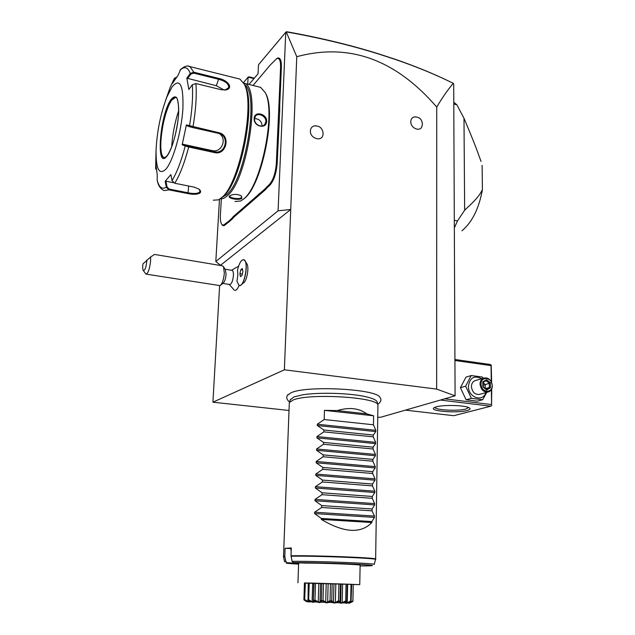 <?xml version="1.0" encoding="UTF-8"?>
<svg xmlns="http://www.w3.org/2000/svg" width="635" height="635" viewBox="0 0 635 635"><rect width="100%" height="100%" fill="white"/><g stroke="black" fill="none" stroke-linecap="round" stroke-linejoin="round"><path stroke-width="0.95" d="M377.809 417.235L380.611 417.274L455.089 395.835L436.658 389.088L284.377 369.808L212.916 402.193L289.012 410.48M380.214 397.724L379.809 397.137C375.499 388.882 306.649 385.358 291.155 392.708L287.417 395.335M219.472 199.342L215.813 261.509L220.782 265.549M219.615 285.79L212.916 402.193M248.96 84.447L258.056 73.787L258.516 64.738L285.758 32.274L278.082 210.82L215.813 261.509M243.467 82.669L248.102 77.145L247.729 84.145M221.337 198.826L220.385 215.09C220.178 219.083 220.528 221.98 221.432 223.782C222.25 225.242 223.306 225.425 224.592 224.33L225.084 224.957C223.75 226.092 222.655 225.893 221.805 224.377L221.718 224.242M225.084 224.957L231.846 219.464L231.323 218.845L233.378 216.511L264.533 189.333L269.303 184.539C273.185 180.189 275.534 173.149 276.352 163.425L280.583 67.342C280.702 60.619 279.416 57.706 276.733 58.595L270.367 64.889L253.032 85.463M233.378 216.511L233.886 217.146L231.846 219.464M233.886 217.146L265.097 190L264.533 189.333M266.938 186.642L267.478 187.341L265.097 190M267.478 187.341L269.851 185.237C273.883 180.729 276.328 173.426 277.177 163.322L279.733 110.236L278.916 110.403M278.932 104.91L279.741 104.799L279.733 110.236M279.741 104.799L281.384 67.223C281.503 60.246 280.162 57.213 277.376 58.142L276.511 58.706M436.658 389.088L436.737 107.085C395.589 59.38 348.94 42.593 296.767 56.705L290.727 209.502L278.082 210.82M296.767 56.705L286.234 31.877L285.758 32.274M220.805 265.057L290.727 209.502L284.377 369.808M246.745 263.612L246.983 263.985C249.309 267.668 246.713 281.488 243.435 282.94L241.427 284.575M231.505 270.264L237.934 266.557M229.219 284.44L234.228 290.052C235.768 291.044 237.379 289.512 239.046 285.456C244.134 288.203 249.206 261.16 243.848 259.739C241.371 259.485 239.268 262.922 237.546 270.065L237.871 275.185L236.95 281.234L239.046 285.456M313.96 125.984C319.461 125.476 322.516 128 323.12 133.572L322.977 134.755C321.993 142.208 309.809 138.493 310.396 130.858C310.586 128.365 311.769 126.738 313.96 125.984L315.746 125.77M422.402 123.904L421.973 126.294C420.314 132.318 410.44 128.246 410.789 121.634C410.901 119.197 411.98 117.65 414.028 116.991L415.33 116.84M455.089 395.835L453.7 84.018L453.231 83.304C447.596 90.059 442.095 97.988 436.737 107.085M378.071 53.673L378.793 54.038C350.433 45.196 319.58 37.806 286.242 31.877L286.829 31.75C319.675 37.64 350.091 44.942 378.071 53.673L395.081 59.238C414.853 66.064 432.737 73.35 448.723 81.097M378.793 54.038L395.843 59.619C417.187 66.993 436.308 74.89 453.231 83.304M254.325 78.168L248.96 76.819L248.102 77.145L253.944 78.613M405.416 410.139L453.739 415.695L490.784 406.186L440.42 400.058M436.189 406.876C443.643 404.543 466.511 405.313 469.519 408.003C470.702 408.924 469.884 409.765 467.058 410.528C456.867 413.456 428.117 411.036 434.126 407.702L436.189 406.876M491.371 389.549L491.577 404.566L444.698 398.828M491.577 404.566L491.728 388.85M490.784 406.186L491.776 405.447M491.268 381.691L491.045 365.609L454.93 360.505M491.045 365.609L491.22 365.133L490.212 364.49L454.922 359.489M491.22 365.133L491.641 382.492M468.63 407.527L465.876 409.019C457.843 411.353 434.935 410.099 434.911 407.305M486.712 392.406L482.656 399.74L477.329 401.177L466.122 399.796L460.407 387.731L465.955 377.174L471.194 375.539L482.394 377.055L483.116 378.23M482.656 399.74L471.392 398.343L465.63 386.175L460.407 387.731M471.392 398.343L466.122 399.796M485.878 392.644C482.798 402.685 468.066 397.423 468.424 386.286C469.836 377.619 474.234 375.087 481.608 378.682M476.012 380.373L474.67 380.778C472.575 381.889 471.487 383.85 471.416 386.675C472.4 392.66 475.345 395.168 480.235 394.216L487.577 392.168M465.63 386.175L471.194 375.539M492.315 385.747C491.268 379.651 488.267 377.126 483.306 378.166C481.187 379.285 480.1 381.278 480.028 384.135C481.044 390.192 484.013 392.74 488.95 391.779C491.133 390.676 492.252 388.66 492.315 385.747M492.125 385.548C492.522 393.906 480.901 392.43 481.068 384.096C480.727 375.714 492.284 377.293 492.125 385.548M490.339 382.77L486.545 379.714L482.798 381.762L482.854 386.89L486.672 389.946L490.411 387.874L490.339 382.77L489.291 383.238L486.124 380.69L483.14 382.326M490.411 387.874L489.347 387.485L489.291 383.238L483.171 385.381M486.672 389.946L486.235 389.207M482.798 381.762L483.021 382.397M486.545 379.714L486.14 380.69L483.14 382.333M483.14 382.762L485.211 384.429L485.259 388.31M485.577 388.564L489.347 387.485L486.323 389.16M454.342 227.901L457.478 220.948L464.653 210.185L463.987 118.261L456.867 104.807L453.787 103.997M454.311 220.289L457.478 220.948M456.867 104.807L453.787 102.267M480.568 160.155L479.298 156.631C476.623 149.185 474.035 142.097 463.987 118.261M482.124 165.354L482.417 189.706C479.663 194.493 478.988 197.017 464.653 210.185M482.417 189.706C478.917 208.653 472.083 222.345 461.923 230.799M239.371 285.544L240.554 285.282C244.729 283.456 248.063 265.668 245.094 260.977L243.586 259.659M231.894 270.335L232.204 270.383C233.124 270.899 233.529 272.629 233.418 275.566C232.783 281.257 231.513 284.234 229.624 284.504L222.822 283.416M242.332 268.549L240.816 269.669L239.887 273.701L240.459 276.63L241.967 275.526L242.903 271.478L242.332 268.549M240.816 269.669L242.61 269.97M239.887 273.701L242.3 274.098M220.694 285.123L223.02 283.25C224.623 281.884 225.639 278.916 226.068 274.36L225.322 269.518M225.481 269.772L223.512 266.708L224.322 273.145C223.718 279.551 222.298 283.71 220.067 285.623L146.272 274.153M223.512 266.708L222.274 265.803M222.694 265.874L154.519 254.429L150.646 256.984L150.606 260.985C149.606 269.232 148.05 273.606 145.931 274.098L143.32 270.542M150.646 256.984L142.915 263.93C142.542 267.033 142.637 269.169 143.177 270.335C144.963 270.851 146.209 267.383 146.915 259.945M279.368 118.547L278.559 118.602M261.707 193.008L261.191 192.302M228.949 222.028L228.473 221.385L231.323 218.845M224.592 224.33L228.473 221.385M243.094 199.438L244.753 198.096C261.739 185.237 276.622 112.689 265.803 93.702L265.073 92.305M234.998 201.509L240.776 200.993L243.888 198.755C261.112 185.73 276.241 111.95 265.263 92.694L260.667 87.36L258.461 86.812M220.345 198.755C222.544 199.072 224.957 198.001 227.584 195.516C247.499 179.776 261.422 87.455 244.475 83.336L243.665 83.018M241.824 198.342C239.149 200.763 226.528 198.287 229.664 195.929L230.259 195.501C233.974 193.921 237.641 194.048 241.26 195.898L241.824 198.342L241.3 197.683C239.379 199.604 229.41 198.017 229.894 196.128L230.211 195.524M241.26 195.898L241.689 196.961L241.3 197.683M254.183 118.475C254.198 110.569 267.168 113.689 266.66 121.396C266.414 129.611 253.365 126.587 254.183 118.475L254.524 118.848L255.397 116.261C258.032 112.205 266.335 116.181 265.867 121.507L264.874 124.254C261.81 128.659 253.929 124.285 254.524 118.848M221.686 197.636L226.798 194.524C245.57 179.626 259.699 92.893 244.578 84.741M214.487 150.812L214.376 151.749M221.194 198.072L223.599 196.12C240.736 182.42 256.183 104.608 245.15 85.781L244.189 84.034M213.304 200.208L218.591 199.842L222.123 197.231C239.633 183.245 255.492 103.307 244.205 84.058L239.959 79.105L237.768 78.557M156.385 169.855L155.646 168.45L155.789 163.6L157.282 175.212L157.131 179.951C159.012 187.357 162.06 189.77 166.291 187.198L165.163 181.3L170.879 174.585L172.022 180.586L174.736 183.245L194.056 187.103L198.914 189.079C200.668 190.492 201.057 191.762 200.096 192.881C197.652 194.485 193.611 194.723 187.968 193.596L168.918 189.865L166.291 187.198L167.045 186.96L165.949 181.205L173.45 182.697M199.12 189.238L200.033 191.238L199.565 192.214C197.302 193.691 193.524 193.889 188.214 192.818L169.164 189.079L167.045 186.96M157.131 179.951L157.702 182.324C158.734 186.301 160.845 189.055 164.028 190.587L168.918 189.865L169.164 189.079M156.075 149.781C155.821 169.196 159.139 175.609 166.045 169.021C173.125 160.774 181.332 132.128 182.88 109.284C183.65 85.122 180.062 77.629 172.125 86.812L166.949 96.885C160.687 113.355 157.067 130.985 156.075 149.781L155.646 168.331L156.234 168.68M180.681 69.342L178.078 75.295L172.402 83.447L174.339 78.383L176.601 77.153M165.513 100.632L170.14 87.455L174.276 78.518L176.403 77.422M172.022 180.586C176.824 172.776 181.229 161.242 185.237 145.979L182.174 144.772L186.388 124.92L218.734 132.691C231.116 134.953 226.536 155.821 214.376 152.543L188.69 146.995L185.237 145.979L185.92 145.431L182.936 144.264L212.304 150.622C221.655 153.138 227.568 138.47 219.162 133.533M187.976 66.127L189.944 66.604L193.786 72.207L218.9 78.43C227.409 80.026 233.648 87.813 226.505 89.805L221.313 89.749L195.905 83.558L192.31 84.741L188.841 89.479L186.841 78.168L190.254 73.446L193.786 72.207L193.675 73.112L218.789 79.327C225.457 81.161 228.783 83.899 228.751 87.551L225.139 90.059M192.31 84.741C193.119 96.076 192.183 109.847 189.484 126.04L189.889 126.802L192.675 127.548L218.408 133.326C230.037 135.493 225.798 154.797 214.368 151.749L185.92 145.431M165.163 181.3L165.949 181.205M174.268 80.431L174.998 78.518M179.975 70.302C184.388 65.969 187.817 67.024 190.254 73.446L190.841 74.081L193.675 73.112M186.841 78.168L216.313 85.725L224.266 90.106M186.388 124.92L186.873 125.714L189.889 126.802M182.174 144.772L182.936 144.264M175.752 97.322L171.799 100.005C167.037 106.418 162.044 124.762 161.028 139.105C160.401 148.209 161.044 154.122 162.957 156.829L164.489 157.718M178.673 110.593C175.054 121.626 172.768 133.048 171.823 144.875L171.696 146.899M187.516 78.677L190.841 74.081M262.033 125.976L262.088 125.436C261.469 121.015 258.953 118.745 254.54 118.626M290.282 399.844L293.965 396.946L301.974 394.954C318.048 392.073 351.02 393.049 366.458 396.867C372.951 398.431 376.507 400.113 377.111 401.907L377.15 402.042M291.274 548.553L285.075 548.33L291.29 547.957L291.013 555.8C313.507 555.228 379.127 557.824 375.642 559.094L377.928 405.09C378.428 397.185 308.824 392.938 293.045 400.066L289.465 402.463L289.29 403.201M285.075 548.33L284.813 556.482L283.512 556.808L284.615 561.769L285.845 561.53L284.813 556.482M291.013 555.8L292.092 561.332L293.465 562.594L305.435 563.086C322.08 562.999 362.133 564.555 360.124 565.198L359.751 584.613L353.314 584.549M298.617 563.388L299.061 562.824M299.045 563.261L287.203 562.769L285.845 561.53M290.846 548.608L291.163 551.585M304.427 583.105L359.751 584.613M349.702 602.575L352.893 600.964L353.235 584.406L352.933 601.385C349.179 603.425 348.131 603.798 349.79 602.496L350.941 601.408C346.107 603.901 344.583 603.877 346.377 601.337L346.162 601.329C341.527 603.829 339.28 603.782 339.415 601.178L339.13 601.17C335.288 603.687 332.589 603.615 331.041 600.948L330.724 600.94C328.16 603.488 325.358 603.401 322.334 600.686L322.024 600.678C321.048 603.258 318.508 603.171 314.396 600.416L314.142 600.408C314.865 603.028 312.904 602.948 308.253 600.178L308.078 600.17C309.102 601.615 309.348 602.226 308.8 602.004L304.633 599.996L306.824 601.766L303.927 599.892L304.427 582.986L304.951 583.001M353.235 584.406L351.679 584.351M346.377 601.337L346.877 601.075L346.17 602.75L347.234 602.766L350.671 600.972L351.02 584.287L351.679 584.319L351.068 601.408M351.02 584.287L313.825 583.136L313.293 600.599L314.103 583.136M313.825 583.152L308.237 583.001L308.078 600.17M308.237 583.033L304.951 582.962L304.554 599.988M303.887 599.472L304.49 599.789M304.633 599.996L305.372 582.962M304.832 599.575L307.991 601.567L308.031 600.361M307.991 601.567L308.8 601.607L307.713 599.718M308.253 600.178L308.673 599.765L309.197 583.017M308.673 599.765L312.102 601.758L312.674 583.12M312.102 601.758L313.476 601.813L313.293 600.599M313.595 599.956L314.142 600.408M314.396 600.416L314.984 600.004L315.492 583.168M314.984 600.004L318.254 601.996L318.802 583.271M318.254 601.996L320.024 602.051L320.564 583.319M320.024 602.051L321.366 600.218L321.85 583.335M321.366 600.218L322.024 600.678M322.334 600.686L323.017 600.273L323.493 583.382M323.017 600.273L325.691 602.242L326.199 583.478M325.691 602.242L327.644 602.297L328.144 583.533M327.644 602.297L330.049 600.488L330.486 583.581M330.049 600.488L330.724 600.94M331.041 600.948L331.74 600.535L332.176 583.636M331.74 600.535L333.47 602.464L333.947 583.708M333.47 602.464L335.351 602.52L335.82 583.771M335.351 602.52L338.511 600.718L338.923 583.851M338.511 600.718L339.13 601.17M339.415 601.178L340.042 600.758L340.439 583.898M340.042 600.758L340.598 602.647L342.162 602.678L342.598 583.994M342.162 602.678L345.686 600.893L346.059 584.097M345.686 600.893L346.162 601.329M346.845 600.916L347.218 584.136M347.234 602.766L347.647 584.184M350.671 600.972L350.941 601.408M349.956 602.766L349.964 602.345M352.893 600.964L352.933 601.385M349.687 603.091L306.776 601.71M366.76 413.861L337.233 410.575C349.163 407.043 359.005 408.13 366.76 413.861L373.618 415.79L373.467 424.791L375.809 430.324L375.785 431.594L373.301 435.054L373.277 436.856L375.618 442.349L375.595 443.627L373.102 447.183L373.078 449.001L375.428 454.446L375.404 455.739L372.904 459.391L372.872 461.224L375.237 466.622L375.214 467.924L372.705 471.678L372.674 473.512L375.039 478.877L375.023 480.179L372.499 484.037L372.475 485.886L374.848 491.204L374.825 492.514L372.3 496.467L372.269 498.332L374.65 503.603L374.634 504.92L372.094 508.984L372.062 510.858L374.459 516.08L374.436 517.414L371.888 521.573L371.872 522.518L321.31 519.406C344.019 532.892 360.87 533.932 371.872 522.518M374.436 517.414L314.587 513.58L321.342 518.438L321.31 519.406M314.587 513.58L314.627 512.215L321.659 507.484L372.062 510.858M374.634 504.92L314.984 500.761L321.715 505.563L321.659 507.484M314.984 500.761L315.023 499.412L322.024 494.681L372.269 498.332M374.825 492.514L315.373 488.029L322.08 492.776L322.024 494.681M315.373 488.029L315.412 486.68L322.397 481.957L372.475 485.886M375.023 480.179L315.762 475.369L322.453 480.068L322.397 481.957M315.762 475.369L315.801 474.035L322.763 469.313L372.674 473.512M375.214 467.924L316.143 462.796L322.818 467.439L322.763 469.313M316.143 462.796L316.182 461.462L323.128 456.756L372.872 461.224M375.404 455.739L316.532 450.294L323.175 454.882L323.128 456.756M316.532 450.294L316.571 448.977L323.485 444.27L373.078 449.001M375.595 443.627L316.913 437.88L323.54 442.412L323.485 444.27M316.913 437.88L316.952 436.562L323.842 431.871L373.277 436.856M375.785 431.594L317.286 425.537L323.898 430.022L323.842 431.871M317.286 425.537L317.325 424.236L324.199 419.544L373.467 424.791M337.233 410.575L324.469 410.353L324.199 419.544M321.342 518.438L371.888 521.573M321.715 505.563L372.094 508.984M322.08 492.776L372.3 496.467M322.453 480.068L372.499 484.037M322.818 467.439L372.705 471.678M323.175 454.882L372.904 459.391M323.54 442.412L373.102 447.183M323.898 430.022L373.301 435.054M373.618 415.79L324.469 410.353M280.583 67.342L281.384 67.223M278.059 124.635L278.876 124.523M276.352 163.425L277.177 163.322M269.303 184.539L269.851 185.237M258.905 193.794L259.437 194.477M226.52 222.615L227.02 223.242M229.664 195.929L230.148 195.564M187.968 193.596L188.674 186.023M155.646 168.45L156.012 151.019M195.905 83.558C196.81 95.425 195.842 109.871 192.984 126.905L192.675 127.548M188.69 146.193L188.69 146.995C184.468 163.068 179.816 175.149 174.736 183.245M218.734 132.691L218.408 133.326M214.376 152.543L214.368 151.749L212.304 150.622M200.096 192.881L199.565 192.214M218.9 78.43L216.313 85.725M167.005 156.035C171.887 150.138 177.419 130.635 178.498 115.07C179.078 98.504 176.641 93.25 171.204 99.314C159.877 113.935 155.44 171.204 167.005 156.035M163.774 157.52L163.711 157.504C164.544 157.004 162.822 159.488 167.084 155.805C172.077 148.447 175.744 136.342 178.062 119.475C180.142 104.148 176.403 95.845 176.157 97.48C174.879 96.845 173.403 97.687 171.736 99.989C162.997 111.141 156.821 155.297 163.711 157.504L164.592 157.702M266.66 121.396L265.867 121.507M283.472 556.395L284.782 556.069M287.203 562.769C284.17 563.078 287.972 563.531 298.585 564.134M360.108 565.936C377.198 565.904 376.444 565.348 357.83 564.269C339.098 563.293 307.046 562.459 293.465 562.594M292.092 561.332C314.468 560.983 378.754 563.451 374.182 564.444M374.205 564.372L375.547 559.538C380.341 558.316 313.888 555.657 291.044 556.22M374.459 516.08L314.627 512.215M374.65 503.603L315.023 499.412M374.848 491.204L315.412 486.68M375.039 478.877L315.801 474.035M375.237 466.622L316.182 461.462M375.428 454.446L316.571 448.977M375.618 442.349L316.952 436.562M375.809 430.324L317.325 424.236M395.843 59.619L395.081 59.238M474.67 380.778L483.306 378.166M486.458 389.271L483.187 386.651L483.14 382.246M481.044 161.473L479.298 156.631M422.402 123.833C421.751 118.888 418.957 116.61 414.028 116.991M246.983 263.985L245.094 260.977M232.204 270.383L225.115 269.2M276.733 58.595L277.376 58.142M260.667 87.36L244.475 83.336M166.949 96.885L170.14 87.455L174.339 78.383M239.959 79.105L189.944 66.604C187.563 65.175 184.34 66.223 180.284 69.747M226.505 89.805L225.901 89.892M162.957 156.829L163.624 157.432M245.15 85.781L244.205 84.058M265.803 93.702L265.263 92.694M264.192 124.952L264.874 124.254M289.608 401.995C286.393 399.494 285.901 396.97 288.131 394.414M377.754 404.4C381.103 401.86 381.794 399.439 379.809 397.137M377.111 401.907L377.928 405.09M290.441 399.336L289.465 402.463M289.298 403.003L283.504 556.784M297.95 582.779L298.617 563.372M341.074 583.938L340.646 602.043M347.25 584.144L346.877 601.035"/></g></svg>
